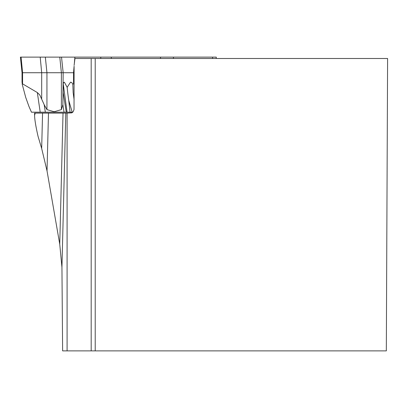 <?xml version="1.0" encoding="UTF-8"?>
<svg xmlns="http://www.w3.org/2000/svg" width="408" height="408" viewBox="0 0 408 408"><rect width="100%" height="100%" fill="white"/><g stroke="black" fill="none" stroke-linecap="round" stroke-linejoin="round"><path stroke-width="0.61" d="M59.747 244.224L63.031 113.118L48.481 113.118L47.032 170.916L59.747 244.224L61.94 267.337L62.623 350.88L386.325 350.88L387.6 58.497L74.975 58.497L74.103 65.382M63.031 113.118L65.805 113.118L61.94 267.337M74.103 72.726L73.542 72.726L74.103 66.183L74.021 109.548L73.139 111.772L71.895 112.858L67.091 113.118L67.091 350.88M67.091 113.118L65.805 113.118M47.032 170.916L41.672 148.456L38.066 136.42C35.822 126.556 34.665 119.549 34.588 115.398L35.215 113.118L34.588 113.118L48.481 113.118M35.215 113.118L42.559 113.118L41.672 148.456M95.217 350.88L95.217 58.497M22.19 82.192L22.205 84.227L22.573 83.864L37.342 92.555L39.79 94.967L44.181 104.703L46.94 109.604L54.162 111.751L61.384 109.604L62.883 104.703L63.163 72.726L22.042 72.726L22.042 82.533M22.205 84.227L25.724 97.42L28.922 106.361L31.467 112.2L66.274 112.2L63.163 92.555L63.163 83.864L63.714 82.498L64.388 82.192L67.152 87.338L70.513 82.192L71.696 82.498L72.813 84.227L73.542 83.864L74.103 84.16M73.542 83.864L73.542 72.726L63.163 72.726L61.526 57.12L20.4 57.12L59.782 57.12L61.384 72.726L61.384 109.604M72.787 112.2L67.085 112.2L63.276 84.227M66.274 112.2L67.085 112.2M67.152 87.338A97.925 29.447 90 0 0 68.738 100.322L70.054 112.2M72.813 84.227L73.154 92.672L74.103 99.766M68.738 100.322L72.201 112.2M216.153 58.497L216.296 57.12L61.526 57.12L74.883 57.12L74.317 63.684M54.162 111.751L54.233 112.2M212.553 58.497L212.624 57.12L216.123 57.12L59.782 57.12M91.183 58.497L91.183 350.88M22.573 83.864L22.573 72.726L21.088 57.12M41.687 98.573L41.687 72.726L40.203 57.12M46.94 109.604L46.94 72.726L45.339 57.12M173.461 57.12L173.39 58.497M160.563 57.12L160.466 58.497M111.369 57.12L111.272 58.497M100.827 57.12L100.705 58.497M62.883 104.703L64.041 112.2M45.339 112.2L44.181 104.703M40.203 112.2L37.342 92.555M34.588 113.118L34.588 115.398M22.042 72.726L20.4 57.12"/></g></svg>
